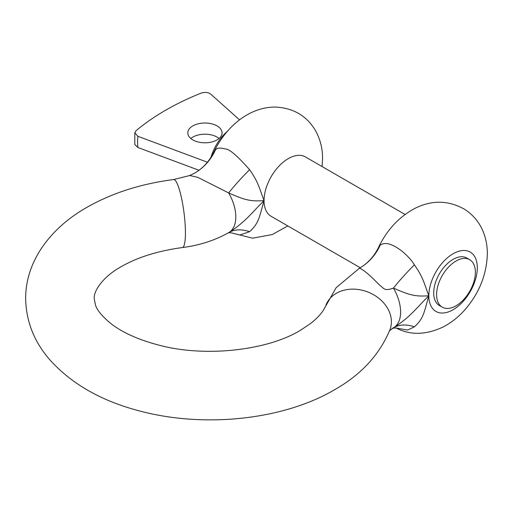 <?xml version="1.0" encoding="UTF-8"?>
<svg xmlns="http://www.w3.org/2000/svg" width="513" height="513" viewBox="0 0 513 513"><rect width="100%" height="100%" fill="white"/><g stroke="black" fill="none" stroke-linecap="round" stroke-linejoin="round"><path stroke-width="0.77" d="M194.498 173.202L194.44 173.234A34.275 19.789 -120 0 1 194.485 173.202A54.84 52.377 60.5 0 0 215.415 149.956L213.716 152.278C209.304 161.319 202.898 168.29 194.498 173.202L194.28 173.323M215.415 149.956C216.98 147.84 220.346 147.532 225.528 149.033C229.273 148.898 237.295 155.785 249.6 169.688C258.372 182.288 259.014 187.271 264.041 200.609C250.895 213.69 245.054 222.257 228.67 232.62A34.275 19.789 -120 0 0 228.715 232.594A34.275 19.789 -120 0 0 235.813 216.903A34.275 19.789 -120 0 0 228.67 192.939C243.906 199.563 249.69 201.705 264.041 200.609A34.275 19.789 -60 0 1 288.28 158.632A34.275 19.789 -60 0 1 305.415 156.933L405.065 214.466M359.241 268.376L359.286 268.35A34.275 19.789 60 0 0 359.241 268.376L336.111 287.716L324.126 308.909C321.831 313.186 317.496 317.919 311.128 323.113L300.227 330.43C267.626 350.244 206.111 357.606 159.581 345.313C138.414 339.811 122.004 332.424 110.359 323.139C101.972 316.098 97.021 310.089 95.495 305.12L94.2 298.547C93.546 290.813 103.363 276.366 121.228 266.664C137.452 257.289 157.831 250.915 182.352 247.555C199.512 245.368 214.966 240.385 228.715 232.594L228.734 232.588M189.759 175.497L197.928 177.415L228.67 192.939A54.84 9.696 135 0 1 249.6 169.688M360.28 267.76L271.14 216.294A34.275 19.789 -60 0 1 264.041 200.609C259.296 217.191 258.988 223.136 249.6 231.703L239.789 235.025L231.292 232.825L228.394 232.755M210.971 157.279A34.275 19.789 -60 0 1 227.439 131.251M469.696 259.693A27.42 15.832 -60 0 0 455.986 261.053A27.42 15.832 120 0 0 438.07 285.215A27.42 15.832 120 0 0 442.277 307.184A27.42 15.832 120 0 0 455.986 305.825A27.42 15.832 -60 0 0 473.897 281.663A27.42 15.832 -60 0 0 469.696 259.693L466.785 258.013A27.42 15.832 -60 0 0 453.075 259.373A27.42 15.832 -60 0 0 435.165 283.535A27.42 15.832 -60 0 0 439.365 305.504L442.277 307.184M396.074 327.961C410.227 335.431 425.97 335.072 443.296 326.903C451.318 322.683 458.487 317.008 464.797 309.878C479.193 293.301 486.715 274.596 487.35 253.775C487.388 246.529 486.151 239.552 483.644 232.844C479.892 223.014 473.608 215.204 464.784 209.413C448.631 200.198 431.997 199.852 414.882 208.381C398.999 216.941 386.873 229.952 378.517 247.426L380.216 245.099C387.244 240.591 395.927 246.997 400.685 250.139C406.822 255.006 411.394 259.905 414.395 264.836C423.129 277.36 423.821 282.432 428.842 295.751C424.078 312.353 423.821 318.227 414.395 326.845L407.649 330.039L396.299 328.076M380.216 245.099A54.84 52.377 60.5 0 1 359.286 268.35C361.652 268.261 369.527 275.077 373.406 278.963L380.229 285.709C383.987 288.184 384.102 291.487 393.465 288.088C408.617 294.68 414.51 296.867 428.842 295.751C415.671 308.852 409.932 317.335 393.465 327.769A34.275 19.789 60 0 0 393.509 327.743L393.529 327.73M389.361 330.879L393.509 327.743A34.275 19.789 60 0 0 400.608 312.051A34.275 19.789 60 0 0 393.465 288.088A54.84 9.696 135 0 1 414.395 264.836M393.554 327.717A54.84 32.768 -119.8 0 1 414.395 326.845M198.967 170.265L137.894 147.494L134.804 144.474L134.797 132.732L137.894 136.298L207.419 162.211M219.077 138.504A17.134 9.894 0 0 0 217.063 137.099A17.134 9.894 0 0 0 190.81 138.504M239.545 119.856L210.824 94.193C208.227 92.282 205.001 91.923 201.147 93.109A257.071 148.417 180 0 0 165.641 110.212A257.071 148.417 180 0 0 136.022 130.712L134.797 132.732M192.824 139.902A17.134 9.894 0 0 0 211.503 142.043A17.134 9.894 0 0 0 222.078 132.905A17.134 9.894 0 0 0 217.063 125.909A17.134 9.894 0 0 0 198.384 123.761A17.134 9.894 0 0 0 187.809 132.905A17.134 9.894 0 0 0 192.824 139.902M182.352 247.555A34.275 6.073 -97.3 0 0 185.43 232.876A34.275 6.073 -97.3 0 0 181.371 197.415A34.275 6.073 -97.3 0 0 173.625 179.563L189.688 175.529L194.44 173.234A34.275 19.789 -120 0 0 194.408 173.247M477.314 267.767A34.275 19.789 120 0 0 453.075 253.775A34.275 19.789 120 0 0 428.842 295.751A34.275 19.789 120 0 0 453.075 309.743A34.275 19.789 120 0 0 477.314 267.767M325.954 305.132A34.275 27.317 21.1 0 1 362.896 290.416A34.275 27.317 21.1 0 1 391.387 321.747A34.275 27.317 21.1 0 1 389.918 329.769C379.562 354.72 361.094 374.734 334.495 389.797C282.246 420.416 202.641 428.24 138.125 410.567C100.715 400.608 71.249 383.647 49.729 359.684C34.127 341.735 26.105 321.362 25.65 298.547C25.567 260.957 50.774 227.798 86.953 207.303C112.103 193.023 140.992 183.776 173.625 179.563M228.753 232.569A54.84 32.768 -119.8 0 1 249.6 231.703M137.894 136.298A52.025 30.036 120 0 0 137.894 147.494M213.716 152.278C225.675 127.147 248.856 106.986 275.25 107.063C292.974 107.897 306.255 115.515 315.085 129.917C320.15 138.767 322.639 148.334 322.555 158.632L322.093 166.558M392.073 328.551C391.72 328.031 398.171 327.897 396.369 328.102M287.819 225.925L272.223 234.569L252.582 238.179L231.286 232.825M378.517 247.426C374.105 256.462 367.699 263.438 359.292 268.344"/></g></svg>
